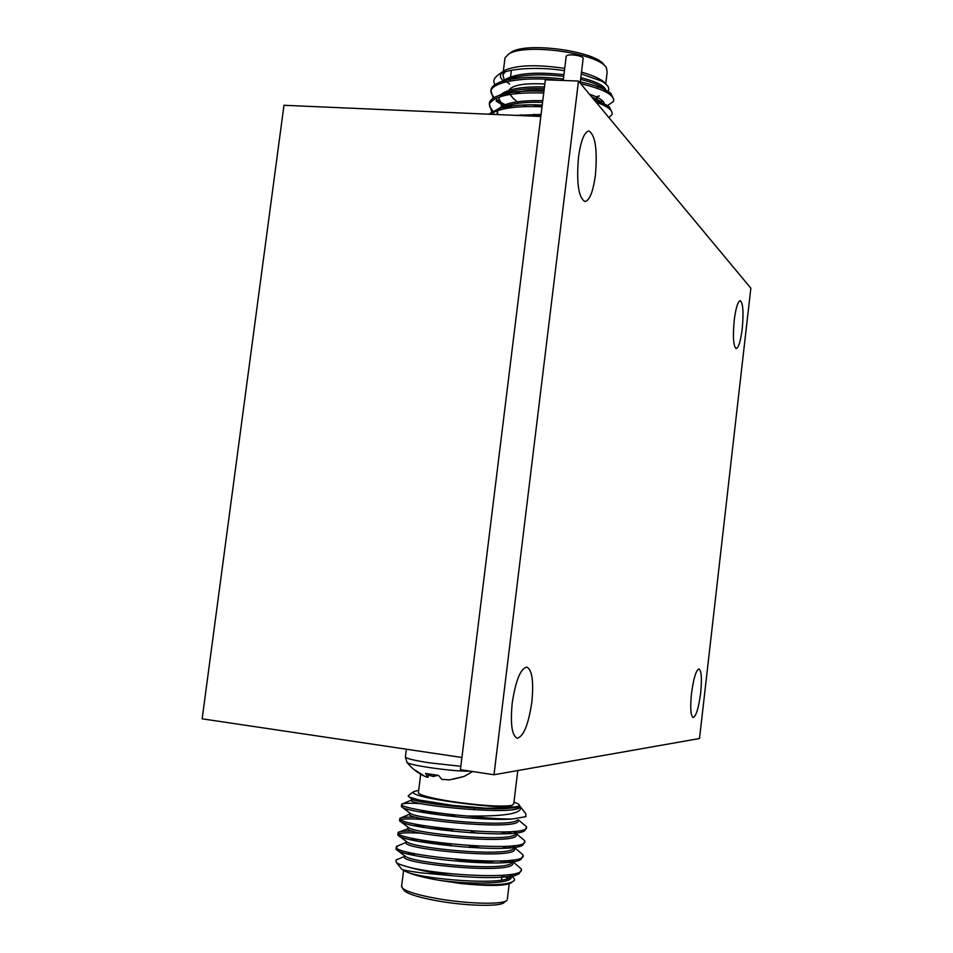<?xml version="1.0" encoding="UTF-8"?>
<svg xmlns="http://www.w3.org/2000/svg" width="953" height="953" viewBox="0 0 953 953"><rect width="100%" height="100%" fill="white"/><g stroke="black" fill="none" stroke-linecap="round" stroke-linejoin="round"><path stroke-width="1.43" d="M699.514 738.515L493.999 774.753L578.483 81.053L750.845 288.187L699.514 738.515M578.483 81.053L545.342 79.802L460.418 769.679L493.999 774.753M540.827 116.469L283.97 105.283L202.155 718.824L461.919 757.48M734.215 320.387C732.726 336.933 733.381 346.332 736.192 348.595C738.635 347.762 740.636 341.162 742.22 328.773C743.721 312.37 743.054 302.983 740.231 300.624C737.836 301.374 735.823 307.974 734.215 320.387M691.497 693.474C690.115 707.865 690.663 715.882 693.141 717.549C696.143 716.275 698.644 708.091 700.658 692.986C702.039 678.703 701.491 670.686 699.002 668.946C696.047 670.114 693.546 678.298 691.497 693.474M512.214 703.147C510.224 723.935 511.892 735.645 517.181 738.241C523.614 736.538 528.498 724.483 531.834 702.087C533.823 681.49 532.155 669.816 526.806 667.088C520.517 668.565 515.644 680.585 512.214 703.147M578.471 157.352C576.386 182.988 578.531 197.712 584.928 201.536C589.621 200.571 593.111 191.756 595.411 175.09C597.543 149.776 595.375 135.088 588.918 131.002C584.308 131.871 580.83 140.651 578.471 157.352M566.142 56.703L566.189 56.31C567.011 53.201 584.797 55.75 583.129 58.741L580.163 83.066M605.763 83.65L607.121 72.38L606.513 68.092C600.307 53.463 524.829 42.647 508.616 54.142L504.995 57.847L504.756 59.813M509.247 53.69L511.201 52.272C526.687 41.301 598.413 51.569 604.393 65.554M595.744 101.792L595.542 100.172M544.83 83.983C524.138 82.982 512.166 85.103 508.878 90.332M508.938 92.882L509.867 94.395M532.858 104.818L541.792 106.712M527.14 106.557L522.852 104.973M518.992 103.174L513.464 98.671L509.259 93.525M515.251 93.644C520.493 90.702 530.082 89.582 544.056 90.285M606.954 92.56L608.872 89.82L608.312 86.842C605.679 83.661 603.035 81.589 600.366 80.636L581.27 73.953M564.438 70.665C539.362 66.615 508.223 68.187 498.741 74.525C493.785 78.051 492.594 81.386 495.155 84.543M505.948 93.037L509.045 94.538M504.602 82.232L503.792 81.589M502.898 80.791L500.349 76.955L500.933 73.393M501.969 72.166L504.054 70.653C516.264 64.995 536.479 64.244 564.712 68.413M581.497 72.118C594.982 75.99 603.404 80.255 606.751 84.888M509.652 84.126L505.09 80.767M504.185 79.778L502.898 74.679L505.495 71.725M605.262 88.617L603.868 90.988M607.43 105.688L613.541 101.328C614.756 95.038 603.809 89.177 580.711 83.721M559.232 80.326C526.378 76.264 493.154 81.434 490.986 90.666L493.201 98.23M496.048 100.911L499.408 103.281M505.948 106.796L508.676 108.011M608.872 117.576L611.933 114.67C613.267 110.655 607.954 106.474 596.018 102.126M543.71 93.025C512.666 92.036 494.536 95.717 489.306 104.068L491.688 111.632M494.071 113.836L494.881 114.467M542.019 106.831C516.562 105.735 499.277 108.213 490.164 114.253M596.256 96.73L599.366 95.967M580.615 79.385C591.348 81.97 598.853 84.924 603.118 88.26L605.739 91.881C606.787 86.89 598.484 82.161 580.818 77.669M563.938 74.691C533.537 71.392 513.024 73.584 502.422 81.243M504.411 92.155L507.854 94.752M604.333 103.651C603.535 100.458 598.567 97.313 589.43 94.204M544.461 86.961C522.03 86.366 507.389 89.01 500.516 94.907M498.848 98.993L503.589 106.045M504.28 106.581L506.841 108.308M521.196 114.765L524.102 115.73M542.769 100.696C516.871 100.148 501.766 103.412 497.454 110.488L497.788 114.586M541.078 114.443L515.692 115.373M596.054 98.373L598.258 97.873M563.735 76.407C542.888 73.846 525.52 74.405 511.654 78.063L508.199 79.266M506.21 80.159L502.183 82.947M503.184 92.834L504.077 93.692M504.268 93.859L505.864 95.157M604.154 105.533L603.011 103.174M601.724 101.935L591.515 96.718M544.246 88.677C530.404 88.129 518.813 89.165 509.498 91.774C503.398 93.692 499.872 96.027 498.919 98.767L501.695 106.224M502.803 107.224L504.721 108.702M542.555 102.412C528.427 101.84 516.693 102.864 507.341 105.497C501.528 107.344 498.169 109.559 497.252 112.168L497.025 114.563M540.863 116.171L530.618 116.016M613.803 99.517L610.79 93.275C605.215 88.915 595.053 85.115 580.306 81.875M563.402 79.063C539.255 76.133 519.302 76.74 503.541 80.886C496.418 83.114 492.308 85.806 491.2 88.986C489.937 92.763 492.427 96.777 498.669 101.018M499.634 101.649L505.078 104.651M508.735 106.319L511.809 107.57M533.906 114.289L540.673 115.754M612.183 112.883L609.443 107.022L593.945 99.636M543.925 91.309C526.783 90.416 512.571 91.536 501.302 94.669C494.5 96.801 490.581 99.374 489.508 102.4L489.628 106.522L492.856 110.953M542.221 105.116C524.734 104.187 510.355 105.306 499.086 108.451L488.746 114.193M469.924 771.12C455.915 771.906 409.909 765.569 407.05 762.471L406.681 762.007M453.306 779.149L462.92 776.802M428.528 775.099L433.436 776.528L437.224 775.254M424.359 776.076L415.139 770.167M472.652 771.525L464.123 776.409L449.351 779.899L441.751 779.351L438.571 775.432L425.55 773.443L428.076 777.255L425.217 776.492M428.076 777.255L428.767 774.015M436.545 775.885L436.688 775.182M433.436 776.528L433.734 774.777M429.017 775.337L429.16 774.074M418.689 790.251L413.304 791.8C407.312 798.959 532.584 813.409 518.206 803.939L513.977 801.949M517.777 770.56L513.738 803.951L511.868 805.428C500.694 806.965 480.431 805.63 451.103 801.413C431.34 798.197 420.416 795.362 418.355 792.92L418.438 792.253M408.861 795.302L408.146 795.862L409.254 797.053L419.058 800.02L452.937 805.428L485.53 808.168L511.404 808.037C517.455 807.727 520.183 806.941 519.623 805.666L519.623 805.678C525.591 814.041 501.981 816.471 467.506 816.006C485.351 818.043 500.206 819.056 512.083 819.044L525.877 816.661L525.794 813.731L520.541 806.953M401.666 885.79L402.5 888.232C407.002 891.794 418.677 895.26 437.534 898.643C468.697 904.183 505.15 904.754 507.199 899.977M505.9 901.002L504.375 902.193C502.362 906.779 467.673 906.255 438.035 900.978C420.094 897.75 408.98 894.426 404.668 891.019L403.798 889.899M414.019 853.423L414.46 855.377M494.655 861.131C486.066 862.143 472.998 861.548 455.486 859.332M454.069 875.89L420.654 872.805C408.265 871.078 401.987 869.886 401.821 869.255L396.281 862.37C396.865 863.43 401.201 865.086 409.254 867.301C421.023 870.649 435.962 873.52 454.069 875.89C487.543 878.702 509.212 878.011 519.087 873.818L520.957 870.577M511.928 882.311C507.449 885.968 490.7 886.409 461.645 883.645C476.238 884.706 482.778 885.015 494.655 884.694C504.971 884.336 511.451 882.978 514.108 880.608C515.18 880.203 514.584 878.88 512.321 876.617M511.165 875.831L509.057 874.723M397.889 859.213L396.007 860.011L396.257 862.346M502.005 875.712L508.497 878.285M501.921 876.343L503.803 877.058M403.298 870.351L408.17 872.567C414.912 875.33 425.348 877.939 439.476 880.369L461.645 883.645M409.254 867.301C444.98 876.295 527.307 879.595 521.208 868.933L513.75 862.429M510.737 862.048L506.948 860.642M398.08 845.776L396.234 847.431C396.484 856.008 530.726 868.826 522.911 854.781L515.251 848.218M511.332 847.729L507.103 846.264M412.697 831.111C404.453 830.921 399.617 831.35 398.187 832.374L398.009 833.232C398.402 841.201 532.453 854.067 524.615 840.653L516.752 834.03M511.737 833.399L507.008 831.874M416.64 817.329C406.943 816.924 401.356 817.257 399.891 818.317L399.795 819.044C400.26 826.418 534.216 839.331 526.306 826.525L518.277 819.854M421.845 803.701C409.957 802.974 403.214 803.153 401.594 804.261L401.558 804.856C402.202 807.489 434.068 813.362 467.506 816.006M439.476 880.369C474.344 884.896 514.108 883.812 511.058 876.677M510.903 876.236L509.795 874.806M404.31 856.568L404.227 857.271C404.406 864.466 517.157 875.116 512.821 862.81M512.464 861.822L510.939 860.249M450.972 844.406C437.784 842.547 427.051 841.523 418.796 841.344M396.496 846.443L406.085 842.392L405.99 843.071C406.288 849.814 519.814 860.476 514.513 848.527M513.965 847.42L512.178 845.859M452.663 830.635L425.729 827.692M398.187 832.374L407.765 828.884C408.182 835.173 522.47 845.847 516.192 834.268M515.406 833.041L513.31 831.481M409.599 814.16L409.54 814.708C410.028 820.497 524.484 831.219 517.884 820.116L517.896 820.021M412.983 799.627L411.303 800.544C411.732 805.714 524.114 816.471 519.647 806.274M408.17 872.567C427.563 879.488 499.301 885.134 509.402 877.832L519.087 873.818M511.142 876.188L511.094 874.425M413.959 853.495L407.562 853.84M404.608 855.734L405.68 856.533C414.71 863.061 500.611 871.483 511.308 863.442M512.952 861.738L512.654 860.011M481.229 848.122L469.674 845.752M419.523 839.617L410.624 839.676M406.323 841.439L407.312 842.178C415.794 848.325 503.101 856.902 513.202 849.075M514.727 847.312L514.155 845.621M477.965 833.279L471.354 831.993M426.837 826.025L414.233 825.608M407.765 828.884L407.991 827.133L408.956 827.859C416.866 833.601 505.59 842.345 515.085 834.733M516.455 832.91L515.585 831.242M454.569 815.16C439.226 812.98 427.289 811.813 418.76 811.682M409.54 814.708L409.754 812.933L410.612 813.564C417.938 818.901 508.08 827.8 516.955 820.414M411.482 798.709L412.256 799.293C417.617 803.284 488.46 811.348 511.404 808.037M506.913 862.441L502.338 860.928M396.674 847.956L396.019 849.206L397.52 850.469C408.361 858.343 509.557 868.469 521.005 859.403L522.637 856.378M507.103 848.063L501.969 846.478M422.215 833.267C405.656 832.291 397.52 832.874 397.794 835.007L399.128 836.091C409.337 843.512 512.178 853.84 522.911 845.013L524.329 842.202M507.032 833.672L501.23 832.005M431.804 820.128C410.386 818.305 399.641 818.532 399.569 820.807L400.748 821.748C410.29 828.693 514.799 839.212 524.793 830.659L526.008 828.05M506.651 819.246L505.65 818.972M402.428 805.547L401.344 806.631L402.38 807.417C409.111 812.218 480.8 821.248 512.083 819.044M460.835 766.283L429.541 762.853C415.02 760.601 406.955 758.695 405.359 757.159L405.418 756.73M566.189 56.31L563.235 80.481M511.201 52.272L508.616 54.142M595.744 100.97L595.828 100.268M597.269 88.307L597.674 84.996M510.046 80.993L510.26 79.278M510.57 76.776L511.368 70.296M504.054 70.653L498.741 74.525M605.095 89.165L605.179 88.486M502.898 74.679L503.172 72.488M503.339 71.177L504.995 57.847M540.625 116.159L540.839 114.431M541.769 106.819L541.983 105.104M603.118 88.26L610.79 93.275M511.654 78.063L503.541 80.886M605.62 104.508L609.443 107.022M509.498 91.774L501.302 94.669M507.341 105.497L499.086 108.451M491.188 89.01L490.986 90.69M489.508 102.412L489.306 104.091M406.359 749.201L405.359 757.159L407.05 762.471C412.411 769.119 419.07 774.05 427.027 777.243M418.355 792.92L420.69 774.193M413.304 791.8L408.146 795.862M404.668 891.019L402.5 888.232M500.539 861L501.897 862.763M413.745 854.46L413.65 855.21M502.04 875.378L501.469 880.119M403.572 870.506L401.523 886.886M509.188 883.884L507.389 898.762M454.617 814.827L454.39 816.65M452.818 829.444L452.592 831.266M451.007 844.072L450.793 845.895M474.284 808.037L474.07 809.859M473.236 816.65L473.033 818.258M471.473 831.04L471.247 832.874M469.686 845.668L469.46 847.503M511.654 860.857L510.856 860.261M513.5 846.907L512.118 845.859M515.323 832.958L513.584 831.647M399.891 818.317L409.552 814.207M401.594 804.261L411.279 800.139M396.007 860.011L404.322 856.509M405.68 856.533L397.52 850.469M518.122 860.607L521.005 859.403M407.312 842.178L399.128 836.091M520.171 846.157L522.911 845.013M408.956 827.859L400.748 821.748M522.196 831.755L524.793 830.659M410.612 813.564L402.38 807.417M412.256 799.293L409.254 797.053M511.118 876.2L511.273 874.914M404.227 857.271L404.429 855.603M512.857 861.75L512.976 860.75M405.99 843.071L406.204 841.356M514.596 847.336L514.691 846.598M411.303 800.544L411.529 798.781M396.007 849.206L396.234 847.431M397.782 834.995L398.009 833.22M399.569 820.807L399.784 819.032M401.344 806.631L401.558 804.856"/></g></svg>
